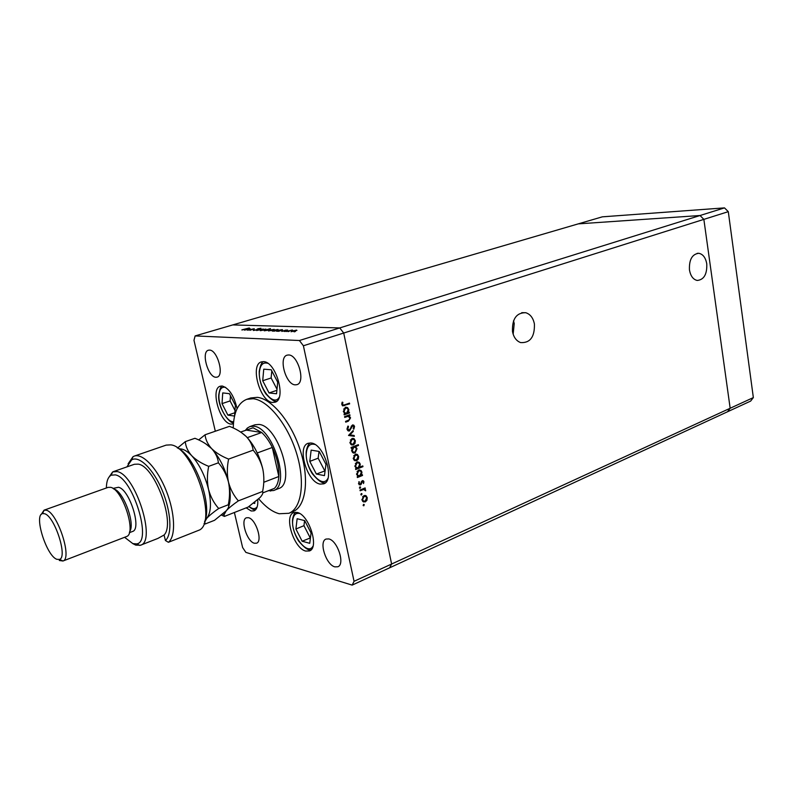 <?xml version="1.0" encoding="UTF-8"?>
<svg xmlns="http://www.w3.org/2000/svg" width="793" height="793" viewBox="0 0 793 793"><rect width="100%" height="100%" fill="white"/><g stroke="black" fill="none" stroke-linecap="round" stroke-linejoin="round"><path stroke-width="1.19" d="M534.403 323.94C534.799 336.866 530.22 343.091 520.654 342.596C516.412 341.02 513.686 337.342 512.486 331.573C512.01 318.925 516.431 312.63 525.739 312.71C530.269 314.147 533.164 317.894 534.403 323.94M513.517 320.778L514.231 323.544L513.15 334.21M689.454 269.927C690.574 276.023 693.161 279.532 697.216 280.454C703.976 279.78 707.158 274.259 706.771 263.9C705.641 257.646 702.975 254.107 698.762 253.284C692.13 254.137 689.028 259.688 689.454 269.927M234.391 512.486L242.618 547.537L245.86 552.384L352.161 585.115L389.611 567.818L391.613 564.031L730.165 408.256L703.857 219.374L730.165 408.256L727.478 411.785L730.165 408.256L753.35 397.59L750.644 401.089L389.611 567.818L391.613 564.031L343.716 333.04L728.291 211.662L753.35 397.59M352.161 585.115L354.055 581.309L391.613 564.031L343.716 333.04L339.741 327.935L232.755 324.922L339.741 327.935L343.716 333.04L303.392 345.768L299.417 340.514L195.128 335.925L193.978 340.316L215.319 431.233M195.128 335.925L578.246 223.874L700.031 215.518L703.857 219.374L700.031 215.518L724.495 207.885L728.291 211.662M299.417 340.514L700.031 215.518L578.246 223.874L602.323 216.836L724.495 207.885M273.535 490.54L278.591 488.567C296.057 484.037 278.293 425.494 259.004 424.453L254.989 424.78L249.864 426.584L253.859 426.257C273.079 427.338 290.922 486.05 273.535 490.54L268.272 490.758M258.746 498.847C265.605 506.955 272.425 511.921 279.215 513.745L288.87 513.289C301.618 508.412 305.454 481.817 296.503 453.081C287.681 424.334 268.054 400.217 253.175 398.72L246.712 399.335C238.148 402.794 233.657 412.35 233.241 427.982M288.87 513.289L292.875 511.663C305.682 506.767 309.577 480.201 300.646 451.534C291.854 422.838 272.217 398.8 257.299 397.343L250.806 397.957L246.712 399.335M246.187 507.847L251.153 510.979L254.038 510.87C256.892 509.522 258.121 505.825 257.735 499.778M237.077 408.692C234.084 395.796 229.127 388.233 222.209 386.003L220.335 386.191C210.036 388.56 219.899 423.333 231.041 424.126L233.42 423.878M272.584 402.457L275.002 402.22C286.749 399.543 275.994 361.42 263.484 361.648L261.462 361.876C249.706 364.592 260.015 401.932 272.584 402.457M320.174 484.097L323.673 483.849C335.3 480.598 324.188 443.981 311.233 443.019L308.17 443.277C296.552 446.528 307.149 482.382 320.174 484.097M305.721 551.066L309.468 550.937C319.638 547.834 308.903 514.31 297.107 512.447L293.747 512.615C283.587 515.718 293.846 548.538 305.721 551.066M288.652 354.967C298.089 354.739 305.82 382.623 296.929 384.664L295.174 384.853C285.708 384.674 278.214 357.207 287.116 355.145L288.652 354.967M248.467 517.71C255.871 519.019 262.969 541.361 256.565 543.195L254.394 543.245C246.95 541.649 240.051 519.613 246.445 517.779L248.467 517.71M215.835 377.26L217.094 377.131C224.558 375.604 217.381 349.852 209.521 350.1L208.42 350.219C200.956 351.785 207.944 377.171 215.835 377.26M334.884 566.866L337.858 566.767C345.292 564.348 337.54 540.539 328.788 538.933L326.022 539.062C318.588 541.47 326.082 564.913 334.884 566.866M247.644 330.225L254.285 328.728L249.983 330.304L253.354 328.887L247.644 330.225M256.446 329.947L253.304 330.473L253.542 329.967L256.07 329.928L258.042 328.718L260.947 328.282L256.446 329.947M256.654 330.532L260.322 328.936L258.032 330.106L263.276 329.026L256.654 330.532M261.293 329.829L265.962 329.105L264.604 329.938L260.273 330.681L261.323 329.957M269.481 330.096L274.219 329.373L272.861 330.205L268.48 330.959L269.511 330.225M282.595 329.967L278.73 331.286L276.529 331.216L277.867 330.364L282.298 329.61L282.625 330.106M294.114 331.841L295.402 331.474L294.114 331.841M291.973 330.84L296.939 330.374L291.031 331.732L292.002 330.988M288.028 331.633L289.306 331.276L288.028 331.633M285.995 331.533L292.369 329.987L285.995 331.533M284.271 331.504L285.549 331.147L284.271 331.504M285.282 330.166L287.631 330.027L281.783 331.405L285.321 330.344M278.234 329.848L274.418 331.137L272.237 331.068L273.575 330.225L277.996 329.472L278.254 329.977M264.168 330.463L270.482 328.57L267.459 329.472L270.135 329.244L268.797 330.076L264.247 330.81M250.201 328.917L244.373 330.116L245.731 329.303L250.221 329.036M241.885 329.848L249.299 327.965L241.924 330.007M344.727 417.405L344.559 416.632L349.822 414.719L349.981 415.492L349.039 415.839L350.575 417.842L348.405 421.162L345.718 422.144L345.56 421.37L349.207 419.943L349.901 417.941L348.068 416.315L344.727 417.405M349.465 430.946L347.869 430.678L347.007 429.221L348.038 426.039L348.553 426.624L347.75 428.954L349.316 430.173L352.449 424.998L353.777 425.167L354.55 426.485L353.817 429.211L353.232 428.676L353.797 426.674L352.637 425.752L349.465 430.946L348.325 430.946M348.514 435.446L353.133 430.53L353.301 431.352L349.931 434.851L354.164 435.496L354.342 436.319L348.514 435.446M351.973 438.509L354.005 438.668L355.363 440.71L354.996 443.396L353.321 444.952L350.972 444.576L349.961 442.762L351.973 438.509M355.284 454.32L357.306 454.448L358.654 456.471L358.297 459.147L356.632 460.723L354.243 460.327L353.281 458.562L355.284 454.32M361.42 475.086L362.381 474.71L362.53 475.463L357.375 477.535L357.217 476.781L358.109 476.415L356.592 474.303L358.614 470.011L360.974 470.427L361.945 472.192L361.42 475.086L360.785 474.967M363.115 505.319L364.106 504.487L363.848 505.775L363.115 505.319M354.055 581.309L303.392 345.768M363.957 495.615L365.95 495.704L367.278 497.667L366.921 500.333L365.276 501.919L362.798 501.483L361.975 499.877L363.957 495.615M360.845 494.515L361.826 493.672L361.578 494.971L360.845 494.515M360.161 490.778L360.002 490.024L365.137 487.923L365.295 488.666L364.542 488.974L365.662 490.847L363.68 489.479L360.161 490.778M359.447 487.854L360.428 487.011L360.181 488.319L359.447 487.854M362.262 480.707L363.937 481.708L363.531 483.571L363.303 481.956L362.451 481.44L361.182 484.325L359.09 484.711L358.912 481.708L359.516 484.037L360.26 484.196L362.262 480.707M359.705 467.127L362.788 465.907L362.946 466.661L355.69 469.535L355.532 468.782L356.424 468.425L354.907 466.294L356.929 462.012L359.279 462.408L360.28 464.202L359.705 467.127L359.09 467.018M352.171 447.867L351.21 448.233L351.051 447.47L358.357 444.675L358.515 445.438L355.472 446.598L357.038 448.739L355.016 453.011L352.687 452.615L351.646 450.781L352.171 447.867L351.13 447.867M348.315 412.538L349.287 412.191L349.455 412.955L344.192 414.868L344.023 414.095L344.935 413.758L343.389 411.557L345.451 407.275L347.572 407.572L348.851 409.614L348.315 412.538L347.621 412.459M342.566 404.291L343.002 404.975L344.677 404.817L349.475 403.112L349.634 403.885L342.536 405.748L341.813 404.509L342.209 402.13L342.863 402.388L342.566 404.291L341.833 404.202L343.042 405.005M363.462 504.437L364.294 504.834M363.551 504.675L363.214 505.557M363.273 505.647L363.848 505.775M364.939 495.417L365.95 495.704M365.216 495.546L367.278 497.667M366.237 500.185L366.921 500.333M365.95 500.581L364.542 501.771L365.276 501.919M364.542 501.771L363.551 501.959M361.955 499.778L363.7 501.166M364.77 496.22L362.56 496.785M365.117 501.176L366.653 497.925L366.009 496.705L364.106 496.368L362.599 499.61L363.263 500.869L365.117 501.176M361.905 499.461L362.599 499.61M363.372 496.22L364.106 496.368M361.182 493.633L362.014 494.029M361.281 493.88L360.944 494.763M361.013 494.852L361.578 494.971M364.493 488.181L365.295 488.666M364.562 488.518L363.809 488.825L364.542 488.974M363.809 488.825L365.702 490.124M362.946 489.331L360.072 490.361M359.784 486.971L360.617 487.378M359.883 487.229L359.546 488.111M359.625 488.201L360.181 488.319M362.589 480.608L363.937 481.708M362.351 481.42L361.717 481.301L362.351 481.42M361.321 481.708L362.024 481.837M360.567 483.988L361.182 484.325M360.448 484.186L359.715 484.791L360.448 484.939M358.813 481.886L359.497 482.015M358.525 483.314L359.209 483.452M358.545 483.552L359.526 484.047L358.783 483.899M361.727 474.967L362.53 475.463M361.796 475.324L357.286 477.128M359.467 469.843L361.945 472.192M356.582 474.244L358.436 475.75M359.348 470.645L357.048 471.429M359.784 475.741L361.321 472.45L360.557 471.072L358.763 470.774L357.237 474.075L358.02 475.483L359.784 475.741M356.533 473.946L357.237 474.075M358.03 470.636L358.763 470.774M362.133 466.165L362.946 466.661M362.213 466.532L355.611 469.149M357.772 461.833L360.28 464.202M354.897 466.244L356.771 467.761M357.643 462.646L355.333 463.469M358.109 467.751L359.645 464.46L358.852 463.062L357.088 462.765L355.551 466.066L356.354 467.503L358.109 467.751M354.848 465.947L355.551 466.066M356.354 462.646L357.088 462.765M356.156 454.141L357.306 454.448M356.572 454.33L358.654 456.471M357.574 459.028L358.297 459.147M357.484 459.167L355.898 460.594L356.632 460.723M355.898 460.594L355.026 460.773M353.272 458.503L355.145 459.97M356.017 454.944L353.728 455.717M356.463 459.96L358.02 456.718L357.256 455.38L355.442 455.073L353.926 458.314L354.689 459.692L356.463 459.96M353.222 458.195L353.926 458.314M354.709 454.954L355.442 455.073M357.693 444.932L358.515 445.438M357.772 445.329L355.472 446.598M354.739 446.489L356.305 448.61M356.305 448.62L357.038 448.739M355.898 451.395L354.283 452.892L355.016 453.011M354.283 452.892L353.46 453.061M354.382 447.103L352.102 447.857M351.636 450.721L353.589 452.248M353.827 447.232L352.28 450.533L353.093 451.951L354.858 452.248L356.394 448.957L355.522 447.46L353.093 447.113M351.586 450.414L352.28 450.533M352.796 438.341L354.005 438.668M353.262 438.559L355.363 440.71M353.321 444.952L352.588 444.843L354.996 443.396M352.588 444.843L351.765 445.012M349.951 442.722L351.874 444.199M352.667 439.153L350.337 440.006M353.163 444.189L354.719 440.948L353.906 439.56L352.132 439.282L350.595 442.514L351.408 443.931L353.163 444.189M349.891 442.405L350.595 442.514M351.398 439.173L352.132 439.282M352.538 431.134L353.301 431.352M352.568 431.253L349.198 434.742L349.931 434.851M349.198 434.742L354.164 435.496M353.43 435.387L353.609 436.209M347.721 426.426L348.553 426.624M347.82 426.525L347.017 428.844L347.75 428.954M347.017 428.844L348.484 430.103M352.766 424.909L354.55 426.485M353.817 426.386L353.311 428.745M351.904 425.653L351.319 426.148M351.14 426.565L351.834 426.654M350.665 427.972L351.358 428.071M350.07 429.419L348.732 430.847M349.158 414.967L349.981 415.492M349.247 415.403L348.305 415.74L349.039 415.839M348.305 415.74L349.792 417.574M349.852 417.752L350.575 417.842M349.703 419.447L345.649 421.807M347.334 416.226L344.648 417.068M348.623 412.429L349.455 412.955M348.722 412.866L344.122 414.541M346.125 407.136L348.107 409.485M348.117 409.525L348.851 409.614M343.389 411.557L345.431 413.163M346.026 407.959L343.647 409.079M346.65 413.143L348.206 409.852L347.245 408.286L345.599 408.058L344.043 411.349L345.024 412.955L346.65 413.143M343.339 411.26L344.043 411.349M344.866 407.969L345.599 408.058M348.801 403.35L349.634 403.885M348.9 403.806L342.774 405.887M342.546 403.687L341.813 403.607L342.12 402.319L342.863 402.388M341.813 403.607L341.833 404.202M296.612 330.572L296.503 330.066M295.105 330.949L295.848 330.265L291.408 331.504L295.135 331.077M284.737 330.929L284.628 330.413M282.417 330.166L282.298 329.61M280.93 330.473L281.664 329.799L277.282 331.028L280.96 330.602M278.115 330.017L277.996 329.472M276.618 330.334L277.362 329.66L272.99 330.879L276.648 330.463M272.455 330.195L273.238 329.531L268.877 330.74L272.485 330.314M265.814 329.967L265.05 330.631L269.392 329.422L265.814 329.967M264.208 329.928L265.001 329.264L260.669 330.463L264.228 330.047M253.651 330.473L253.542 329.967M257.329 329.601L257.21 329.045M250.102 329.075L249.983 328.57M248.576 329.402L249.359 328.758L245.096 329.938L248.596 329.521M269.422 490.312L274.358 488.389C276.926 486.03 278.422 482.075 278.839 476.504L272.306 447.46C269.214 441.156 265.675 436.17 261.72 432.512L253.096 427.784L240.666 432.026M245.394 430.361L247.327 428.071L249.864 426.584M247.307 437.637L261.72 432.512L246.217 430.074M263.762 482.283L278.839 476.504C279.265 467.364 277.084 457.68 272.306 447.46L257.249 452.972M274.358 488.389L262.78 492.889M253.562 503.168L254.722 503.446L254.831 502.177M234.579 416.028L235.382 405.332L229.405 393.675L222.734 392.902L222.02 403.617L227.888 415.126L234.569 416.067M234.817 412.766L227.888 415.126M230.466 395.747L230.099 400.921L234.996 410.487M230.099 400.921L222.02 403.617M302.153 541.232L309.736 543.314L311.064 533.005L304.7 520.624L297.137 518.721L295.908 529.02L302.153 541.232L310.44 537.882M304.581 520.595L303.957 525.67L310.192 537.823M303.957 525.67L295.908 529.02M316.367 474.045L324.466 475.622L325.963 464.321L319.242 451.475L311.153 450.117L309.776 461.387L316.367 474.045L325.1 470.854M319.014 451.435L318.152 458.185L324.733 470.784M318.152 458.185L309.776 461.387M269.055 392.951L276.549 393.764L277.689 382.157L271.226 369.776L263.742 369.171L262.711 380.739L269.055 392.951L276.886 390.325M271.801 370.866L271.127 377.983L276.995 389.234M271.127 377.983L262.711 380.739M177.196 447.787C194.612 455.043 213.059 504.893 204.554 521.744M199.866 529.843C217.46 519.851 192.471 446.598 170.782 444.863L166.163 445.111L134.245 456.114C142.76 452.932 157.46 468.504 166.282 490.877C175.203 513.2 175.957 536.623 168.394 542.293L199.866 529.843M124.61 537.317L132.827 543.611L136.604 543.899C152.682 542.283 132.798 477.426 115.292 474.878L111.189 475.195C108.106 476.91 106.49 481.173 106.361 488.002M108.443 477.981L112.636 471.924L117.037 471.557C135.345 474.045 156.756 541.56 140.53 545.217L135.781 545.128L132.709 543.572M62.855 561.048L126.692 536.494C136.743 533.035 122.528 489.291 110.663 487.348L108.096 487.378L44.041 510.177L46.41 510.246C57.602 512.734 72.52 558.579 62.984 560.998L59.316 560.502M44.547 513.715L42.535 513.596C33.623 515.113 46.509 556.022 56.878 559.313L59.485 559.432C68 557.211 54.588 516.025 44.547 513.715M41.276 514.419L44.041 510.177M129.348 532.688L132.451 531.498C142.135 529.298 129.457 489.093 118.454 487.279L112.973 488.429M168.394 542.293L165.43 540.519L164.062 535.017C175.848 523.677 154.833 466.016 138.23 464.143L134.413 464.272L113.31 471.637M128.089 463.836L133.055 456.649L134.245 456.114M165.43 540.519C172.428 534.492 171.09 511.346 162.149 490.213C153.297 469.01 139.231 455.36 131.668 459.861L126.9 466.899M164.062 535.017L157.906 538.417L140.53 545.217M129.596 531.697C135.702 524.123 123.183 490.51 113.696 488.984M221.515 515.103L224.419 516.412L224.042 514.716L226.312 510.692C228.939 507.877 232.964 504.606 238.366 500.859C233.727 495.615 230.416 489.321 228.443 481.956C226.927 474.521 226.976 466.899 228.612 459.097C221.663 456.352 216.013 452.853 211.652 448.62C207.726 444.229 205.536 439.609 205.08 434.772L198.666 439.927M205.08 434.772L229.455 426.337C236.175 428.934 241.726 432.284 246.108 436.388C250.112 440.64 252.461 445.24 253.165 450.166C257.725 455.519 260.937 461.813 262.8 469.05C264.257 476.335 264.188 483.809 262.602 491.452C263.326 492.77 262.503 494.782 260.114 497.479L248.179 507.064L224.419 516.412M238.366 500.859L262.602 491.452M228.612 459.097L253.165 450.166M228.602 506.796C230.832 500.661 230.783 492.384 228.443 481.956C224.954 468.157 219.354 457.046 211.652 448.62L205.625 443.733M262.8 469.05C259.45 455.469 253.889 444.586 246.108 436.388L240.983 432.235M205.288 519.663L206.745 518.335C209.312 515.539 213.297 512.248 218.709 508.491C213.951 503.208 210.571 496.864 208.549 489.44C206.983 481.936 207.032 474.234 208.698 466.343C201.7 463.558 196.04 460.009 191.708 455.697C187.802 451.227 185.671 446.538 185.314 441.622L194.939 438.291C201.739 440.948 207.31 444.397 211.652 448.62C215.607 453.001 217.847 457.73 218.392 462.815C223.14 468.227 226.491 474.611 228.443 481.956C229.97 489.38 229.911 496.983 228.285 504.774C229.227 506.033 228.572 508.006 226.312 510.692L214.526 520.307L205.149 523.995L204.663 522.141L206.745 518.335C210.968 512.833 211.572 503.198 208.549 489.44C204.971 475.503 199.36 464.252 191.708 455.697C187.069 450.86 182.866 448.59 179.109 448.888M185.314 441.622L177.602 447.995M204.029 523.499L205.149 523.995M218.709 508.491L228.285 504.774M208.698 466.343L218.392 462.815M361.152 489.915L361.886 490.064M361.013 482.798L361.677 482.927M347.671 421.063L348.405 421.162M345.897 416.622L346.63 416.712M344.033 405.54L344.767 405.619M249.052 506.449C252.521 509.245 255.237 509.354 257.21 506.786M225.618 387.361C221.753 386.528 219.542 389.046 218.977 394.924C217.946 405.877 227.115 422.728 233.628 421.698M299.605 513.487C295.799 512.744 293.519 514.925 292.776 520.039C290.506 534.204 307.654 556.607 312.997 546.119M314.92 444.476C310.261 443.277 307.456 445.765 306.494 451.941C303.967 467.444 322.047 490.133 327.896 478.427M267.766 363.303C263.078 362.014 260.322 364.74 259.48 371.471C257.586 386.617 273.307 407.533 279.176 397.352M697.166 253.344L698.762 253.284M521.754 312.67L525.739 312.71M364.106 504.487L363.591 504.378M366.425 496.041L365.682 495.883M363.263 500.869L362.53 500.71M361.826 493.672L361.311 493.563M365.266 489.35L364.532 489.202M360.428 487.011L359.913 486.912M363.491 480.875L362.758 480.736M360.974 470.427L360.24 470.299M358.02 475.483L357.286 475.344M359.279 462.408L358.535 462.289M356.354 467.503L355.621 467.364M357.653 454.686L356.919 454.567M354.689 459.692L353.956 459.563M355.978 446.915L355.244 446.806M353.093 451.951L352.36 451.832M354.302 438.866L353.569 438.757M351.408 443.931L350.675 443.822M348.365 430.024L347.631 429.925M353.777 425.167L353.044 425.068M349.515 416.117L348.781 416.018M347.572 407.572L346.838 407.483M345.024 412.955L344.291 412.866M343.002 404.975L342.269 404.896M246.792 429.519L247.327 428.071M269.342 490.342L270.631 491.065M248.843 506.598C252.273 509.146 254.513 510.216 255.584 509.8M222.238 386.013C220.87 386.32 219.72 389.204 218.789 394.676C217.203 407.077 229.573 424.136 233.519 422.728M295.66 512.258C294.163 513.487 293.113 515.965 292.538 519.693C292.151 526.721 294.193 533.848 298.664 541.084C304.324 547.794 308.457 550.699 311.074 549.807M310.152 442.93C308.378 444.03 307.069 446.915 306.227 451.594C305.761 459.008 307.783 466.393 312.313 473.748C318.092 480.657 322.454 483.661 325.388 482.778M263.445 361.648C261.779 362.074 260.382 365.256 259.252 371.193C258.984 379.213 261.214 386.815 265.942 393.982C271.256 399.712 274.844 402.13 276.727 401.228M111.189 475.195L112.636 471.924M42.535 513.596L44.17 510.137M59.485 559.432L62.984 560.998M136.604 543.899L139.836 545.435M131.668 459.861L133.055 456.649M222.783 514.052L224.042 514.716"/></g></svg>
